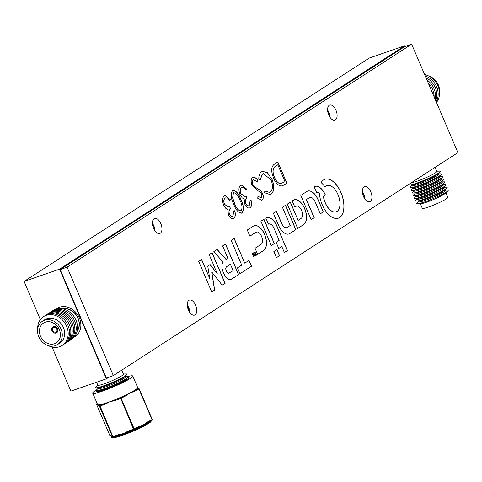 <?xml version="1.0" encoding="UTF-8"?>
<svg xmlns="http://www.w3.org/2000/svg" width="482" height="482" viewBox="0 0 482 482"><rect width="100%" height="100%" fill="white"/><g stroke="black" fill="none" stroke-linecap="round" stroke-linejoin="round"><path stroke-width="0.72" d="M74.15 337.159A16.743 14.05 -122.9 0 0 78.921 316.957A16.743 14.05 -122.9 0 0 59.443 307.257A16.743 14.05 -122.9 0 0 56.008 309.125M329.748 116.933A7.254 3.862 70.9 0 0 327.621 110.8M154.602 230.288A7.254 3.862 70.9 0 0 152.475 224.154M189.42 311.926A7.254 3.862 70.9 0 0 187.293 305.787M364.573 198.572A7.254 3.862 70.9 0 0 362.446 192.432M405.091 46.453L404.784 45.736L59.581 269.143L106.371 378.84L109.125 377.057M404.784 45.736L369.302 58.033L24.1 281.44L40.386 319.626M52.08 347.034L70.89 391.137L106.371 378.84M59.581 269.143L24.1 281.44M57.472 344.618L59.852 343.076A13.894 11.658 -122.9 0 0 61.732 341.491A13.894 11.658 -122.9 0 0 61.244 323.88A13.894 11.658 -122.9 0 0 44.754 319.747L42.374 321.289A13.894 11.658 -122.9 0 0 40.488 322.874A13.894 11.658 -122.9 0 0 40.982 340.479A13.894 11.658 -122.9 0 0 57.472 344.618A13.894 11.658 -122.9 0 0 59.352 343.027A13.894 11.658 -122.9 0 0 58.864 325.422A13.894 11.658 -122.9 0 0 42.374 321.289M48.357 345.684A17.159 14.4 -122.9 0 0 64.564 343.461A17.159 14.4 -122.9 0 0 62.787 320.343A17.159 14.4 -122.9 0 0 41.265 318.566A17.159 14.4 -122.9 0 0 37.662 329.164M62.895 344.967A17.159 14.4 -122.9 0 0 65.901 342.594A17.159 14.4 -122.9 0 0 64.998 320.482A17.159 14.4 -122.9 0 0 44.278 316.198M64.233 344.1A17.159 14.4 -122.9 0 0 67.239 341.732A17.159 14.4 -122.9 0 0 66.335 319.614A17.159 14.4 -122.9 0 0 45.615 315.33M65.57 343.232A17.159 14.4 -122.9 0 0 68.577 340.864A17.159 14.4 -122.9 0 0 67.673 318.747A17.159 14.4 -122.9 0 0 46.953 314.463M66.908 342.371A17.159 14.4 -122.9 0 0 69.914 339.997A17.159 14.4 -122.9 0 0 69.01 317.885A17.159 14.4 -122.9 0 0 48.29 313.601M68.245 341.503A17.159 14.4 -122.9 0 0 71.252 339.135A17.159 14.4 -122.9 0 0 70.348 317.017A17.159 14.4 -122.9 0 0 49.628 312.734M69.583 340.635A17.159 14.4 -122.9 0 0 72.589 338.268A17.159 14.4 -122.9 0 0 71.685 316.15A17.159 14.4 -122.9 0 0 50.965 311.866M70.92 339.774A17.159 14.4 -122.9 0 0 73.927 337.4A17.159 14.4 -122.9 0 0 73.023 315.288A17.159 14.4 -122.9 0 0 52.303 311.004M57.936 341.509A11.803 9.905 -122.9 0 0 57.515 326.555A11.803 9.905 -122.9 0 0 43.513 323.042A11.803 9.905 -122.9 0 0 41.91 324.392A11.803 9.905 -122.9 0 0 42.332 339.346A11.803 9.905 -122.9 0 0 56.334 342.859A11.803 9.905 -122.9 0 0 57.936 341.509M77.078 331.465A14.159 11.881 -122.9 0 0 76.716 315.614A14.159 11.881 -122.9 0 0 62.401 308.787M77.198 330.935A13.954 11.707 -122.9 0 0 76.566 315.71A13.954 11.707 -122.9 0 0 62.931 308.896M53.321 331.381A2.512 2.109 -122.9 0 0 56.129 331.929A2.512 2.109 -122.9 0 0 56.207 328.254A2.512 2.109 -122.9 0 0 53.4 327.712A2.512 2.109 -122.9 0 0 53.321 331.381M56.768 327.652A3.488 2.928 -122.9 0 0 52.869 326.892A3.488 2.928 -122.9 0 0 52.755 331.99A3.488 2.928 -122.9 0 0 56.659 332.749A3.488 2.928 -122.9 0 0 56.768 327.652M56.659 332.749L56.719 332.707A3.488 2.928 -122.9 0 0 56.834 327.609A3.488 2.928 -122.9 0 0 52.93 326.85L52.869 326.892M428.793 76.036A13.894 11.658 57.1 0 1 438.457 85.2A13.894 11.658 57.1 0 1 439.488 92.55M424.624 74.59A17.159 14.4 57.1 0 1 438.102 86.302A17.159 14.4 57.1 0 1 436.499 102.431M425.214 75.963A17.159 14.4 57.1 0 1 436.764 87.164A17.159 14.4 57.1 0 1 436.21 101.756M425.943 77.674A17.159 14.4 57.1 0 1 435.427 88.031A17.159 14.4 57.1 0 1 435.782 100.744M426.877 79.867A17.159 14.4 57.1 0 1 434.089 88.899A17.159 14.4 57.1 0 1 435.144 99.256M428.173 82.898A17.159 14.4 57.1 0 1 432.752 89.76A17.159 14.4 57.1 0 1 434.149 96.924M445.657 189.932L447.531 189.884A17.159 1.886 156.9 0 1 447.929 190.812L445.519 193.186A13.894 1.524 156.9 0 1 435.674 198.578A13.894 1.524 156.9 0 1 422.768 203.374A13.894 1.524 156.9 0 1 420.894 203.693L417.514 203.784A17.159 1.886 156.9 0 1 417.117 202.856L418.454 201.536M445.91 192.806L447.862 197.379A13.894 1.524 156.9 0 1 439.373 202.585A13.894 1.524 156.9 0 1 424.799 208.134A13.894 1.524 156.9 0 1 422.298 208.278L420.346 203.705M447.929 190.812A17.159 1.886 156.9 0 1 435.764 197.469A17.159 1.886 156.9 0 1 419.828 203.392A17.159 1.886 156.9 0 1 417.514 203.784M445.452 189.45L445.748 190.137A14.791 1.621 156.9 0 1 436.71 195.68A14.791 1.621 156.9 0 1 421.202 201.59A14.791 1.621 156.9 0 1 418.539 201.741L418.243 201.054M444.512 187.257L446.386 187.203A17.159 1.886 156.9 0 1 446.784 188.131L445.037 189.86A14.791 1.621 156.9 0 1 434.553 195.596A14.791 1.621 156.9 0 1 420.822 200.699A14.791 1.621 156.9 0 1 418.828 201.036L416.37 201.102A17.159 1.886 156.9 0 1 415.978 200.175L417.31 198.861M446.784 188.131A17.159 1.886 156.9 0 1 434.619 194.794A17.159 1.886 156.9 0 1 418.683 200.711A17.159 1.886 156.9 0 1 416.37 201.102M444.308 186.769L444.603 187.462A14.791 1.621 156.9 0 1 435.571 192.999A14.791 1.621 156.9 0 1 420.057 198.909A14.791 1.621 156.9 0 1 417.394 199.066L417.105 198.373M443.374 184.576L445.248 184.528A17.159 1.886 156.9 0 1 445.645 185.456L443.892 187.179A14.791 1.621 156.9 0 1 433.414 192.921A14.791 1.621 156.9 0 1 419.677 198.018A14.791 1.621 156.9 0 1 417.683 198.361L415.231 198.427A17.159 1.886 156.9 0 1 414.833 197.5L416.165 196.18M445.645 185.456A17.159 1.886 156.9 0 1 433.481 192.113A17.159 1.886 156.9 0 1 417.545 198.03A17.159 1.886 156.9 0 1 415.231 198.427M443.163 184.094L443.458 184.781A14.791 1.621 156.9 0 1 434.427 190.324A14.791 1.621 156.9 0 1 418.918 196.234A14.791 1.621 156.9 0 1 416.255 196.385L415.96 195.698M442.229 181.901L444.103 181.847A17.159 1.886 156.9 0 1 444.5 182.774L442.753 184.504A14.791 1.621 156.9 0 1 432.27 190.239A14.791 1.621 156.9 0 1 418.539 195.343A14.791 1.621 156.9 0 1 416.544 195.68L414.086 195.746A17.159 1.886 156.9 0 1 413.689 194.818L415.026 193.505M444.5 182.774A17.159 1.886 156.9 0 1 432.336 189.438A17.159 1.886 156.9 0 1 416.4 195.355A17.159 1.886 156.9 0 1 414.086 195.746M442.024 181.413L442.319 182.1A14.791 1.621 156.9 0 1 433.288 187.643A14.791 1.621 156.9 0 1 417.774 193.553A14.791 1.621 156.9 0 1 415.11 193.704L414.815 193.017M441.09 179.22L442.964 179.165A17.159 1.886 156.9 0 1 443.356 180.099L441.608 181.822A14.791 1.621 156.9 0 1 431.125 187.564A14.791 1.621 156.9 0 1 417.394 192.661A14.791 1.621 156.9 0 1 415.4 192.999L412.941 193.071A17.159 1.886 156.9 0 1 412.55 192.143L413.881 190.824M443.356 180.099A17.159 1.886 156.9 0 1 431.191 186.757A17.159 1.886 156.9 0 1 415.255 192.673A17.159 1.886 156.9 0 1 412.941 193.071M440.879 178.738L441.175 179.425A14.791 1.621 156.9 0 1 432.143 184.961A14.791 1.621 156.9 0 1 416.629 190.878A14.791 1.621 156.9 0 1 413.972 191.029L413.677 190.342M439.946 176.539L441.819 176.49A17.159 1.886 156.9 0 1 442.217 177.418L440.464 179.141A14.791 1.621 156.9 0 1 429.986 184.883A14.791 1.621 156.9 0 1 416.249 189.98A14.791 1.621 156.9 0 1 414.255 190.324L411.803 190.39A17.159 1.886 156.9 0 1 411.405 189.462L412.737 188.143M442.217 177.418A17.159 1.886 156.9 0 1 430.052 184.082A17.159 1.886 156.9 0 1 414.116 189.998A17.159 1.886 156.9 0 1 411.803 190.39M439.741 176.057L440.03 176.743A14.791 1.621 156.9 0 1 430.998 182.286A14.791 1.621 156.9 0 1 415.49 188.197A14.791 1.621 156.9 0 1 412.827 188.348L412.532 187.661M438.801 173.863L440.675 173.809A17.159 1.886 156.9 0 1 441.072 174.737L439.325 176.466A14.791 1.621 156.9 0 1 428.841 182.202A14.791 1.621 156.9 0 1 415.11 187.305A14.791 1.621 156.9 0 1 413.116 187.643L410.658 187.715A17.159 1.886 156.9 0 1 410.26 186.781L411.598 185.468M441.072 174.737A17.159 1.886 156.9 0 1 428.908 181.401A17.159 1.886 156.9 0 1 412.972 187.317A17.159 1.886 156.9 0 1 410.658 187.715M438.596 173.375L438.891 174.068A14.791 1.621 156.9 0 1 429.86 179.605A14.791 1.621 156.9 0 1 414.345 185.516A14.791 1.621 156.9 0 1 411.682 185.672L411.387 184.98M436.758 171.206L439.536 171.134A17.159 1.886 156.9 0 1 439.927 172.062L438.18 173.785A14.791 1.621 156.9 0 1 427.697 179.527A14.791 1.621 156.9 0 1 413.966 184.624A14.791 1.621 156.9 0 1 411.971 184.968L409.519 185.034A17.159 1.886 156.9 0 1 408.965 184.275M439.927 172.062A17.159 1.886 156.9 0 1 427.769 178.72A17.159 1.886 156.9 0 1 411.833 184.636A17.159 1.886 156.9 0 1 409.519 185.034M435.113 167.35L436.843 171.399A13.954 1.53 156.9 0 1 428.323 176.629A13.954 1.53 156.9 0 1 413.689 182.202A13.954 1.53 156.9 0 1 411.658 182.527M126.38 378.858L126.676 379.545A14.791 1.621 156.9 0 1 126.645 379.774M125.447 376.665L127.32 376.611A17.159 1.886 156.9 0 1 127.712 377.539L125.965 379.268A14.791 1.621 156.9 0 1 122.536 381.533A14.791 1.621 156.9 0 1 99.756 390.444L97.298 390.51A17.159 1.886 156.9 0 1 96.906 389.583L98.238 388.269M127.712 377.539A17.159 1.886 156.9 0 1 123.735 380.171A17.159 1.886 156.9 0 1 97.298 390.51A17.442 1.916 -23.1 0 0 96.701 391.426A17.442 1.916 -23.1 0 0 99.955 391.215A17.442 1.916 -23.1 0 0 118.223 384.232A17.442 1.916 -23.1 0 0 128.784 377.737A17.442 1.916 -23.1 0 0 127.718 377.533M125.236 376.177L125.531 376.864A14.791 1.621 156.9 0 1 121.777 379.744A14.791 1.621 156.9 0 1 107.161 386.323A14.791 1.621 156.9 0 1 98.328 388.468L98.033 387.781M123.404 374.008L126.176 373.93A17.159 1.886 156.9 0 1 126.573 374.863L124.82 376.587A14.791 1.621 156.9 0 1 121.398 378.852A14.791 1.621 156.9 0 1 98.611 387.763L96.159 387.835A17.159 1.886 156.9 0 1 95.761 386.907L97.738 384.955M126.573 374.863A17.159 1.886 156.9 0 1 122.597 377.49A17.159 1.886 156.9 0 1 96.159 387.835M121.753 370.146L123.482 374.201A13.954 1.53 156.9 0 1 119.94 376.918A13.954 1.53 156.9 0 1 106.154 383.124A13.954 1.53 156.9 0 1 97.816 385.148L96.575 382.232M99.654 391.288A14.791 1.621 156.9 0 1 99.467 391.149L99.172 390.462M96.755 389.739A21.762 2.386 -23.1 0 0 92.725 393.119L97.623 404.603A21.762 2.386 -23.1 0 0 97.756 404.747A21.762 2.386 -23.1 0 0 99.027 404.85L99.798 405.314L112.878 436.746L118.566 434.668L123.476 433.607L127.844 431.269L128.333 431.745L133.984 429.673M119.018 435.15L113.366 437.222L112.493 436.849A0.699 0.693 121.1 0 0 113.216 437.258M112.113 436.77A21.762 2.386 156.9 0 1 111.36 436.638A21.762 2.386 156.9 0 1 111.264 436.553A21.762 2.386 156.9 0 1 111.222 436.487M92.725 393.119A21.762 2.386 -23.1 0 0 96.78 392.86A21.762 2.386 -23.1 0 0 119.578 384.148A21.762 2.386 -23.1 0 0 132.761 376.044A21.762 2.386 -23.1 0 0 128.706 376.303A21.762 2.386 -23.1 0 0 127.537 376.611M98.659 405.766A0.699 0.693 121.1 0 1 99.027 404.85A21.762 2.386 -23.1 0 0 101.678 404.344A21.762 2.386 -23.1 0 0 105.486 403.235A21.762 2.386 -23.1 0 0 109.878 401.717L105.51 404.055L99.563 406.218L97.756 404.747L97.4 405.007L96.623 404.537L109.685 435.15L111.36 436.638L111.722 436.379A0.699 0.693 121.1 0 0 111.993 436.698L112.27 436.764M127.844 431.269L133.532 429.191L120.452 397.758L114.764 399.837L114.788 400.656L109.878 401.717A21.762 2.386 -23.1 0 0 114.764 399.837A21.762 2.386 -23.1 0 0 125.362 395.21A21.762 2.386 -23.1 0 0 129.76 393.035L126.025 395.752L121.109 398.295L134.171 428.908L139.081 426.365L143.359 424.919L147.1 422.202A0.699 0.392 62.6 0 1 147.028 422.919L147.028 422.919A0.699 0.392 62.6 0 1 146.98 422.937A21.762 2.386 156.9 0 1 146.715 423.094A21.762 2.386 156.9 0 1 143.359 424.919A21.762 2.386 156.9 0 1 139.238 426.968A21.762 2.386 156.9 0 1 139.045 427.058M147.1 422.202L152.011 419.653L138.955 389.04A0.699 0.392 62.6 0 0 138.292 388.504L137.521 388.034A0.699 0.693 -58.9 0 1 138.147 388.076L138.924 388.54A0.699 0.693 -58.9 0 1 139.202 388.86A0.699 0.699 0 0 0 138.924 388.54A0.699 0.693 -58.9 0 0 138.292 388.504L133.381 391.053A0.699 0.392 62.6 0 1 134.038 391.589L129.76 393.035A21.762 2.386 -23.1 0 0 133.381 391.053A21.762 2.386 -23.1 0 0 137.521 388.034A21.762 2.386 -23.1 0 0 137.659 387.522L132.761 376.044M128.308 431.752A21.762 2.386 156.9 0 1 128.085 431.842A21.762 2.386 156.9 0 1 123.476 433.607A21.762 2.386 156.9 0 1 119.379 435.029A21.762 2.386 156.9 0 1 119.084 435.126L118.566 434.668M111.264 436.553L110.715 435.927A0.699 0.693 -58.9 0 1 110.456 435.62M109.962 435.469A0.699 0.693 -58.9 0 1 109.685 435.15L109.685 435.15A0.699 0.699 0 0 0 109.962 435.469L110.733 435.939M97.28 403.796L96.99 403.621A0.699 0.392 -117.4 0 0 96.942 403.639L96.99 403.621A0.699 0.693 121.1 0 0 96.623 404.537L109.679 435.138M97.491 404.302A0.699 0.693 121.1 0 0 97.4 405.007M105.51 404.055L105.486 403.235L99.798 405.314A0.699 0.693 121.1 0 0 99.437 406.236L112.493 436.849L111.722 436.379M134.147 429.595L138.961 427.1A0.699 0.392 -117.4 0 0 139.015 427.076L139.015 427.076A0.699 0.392 -117.4 0 0 139.081 426.365M133.532 429.191L134.05 429.643A0.699 0.392 -117.4 0 0 134.098 429.625A0.699 0.392 -117.4 0 0 134.171 428.908L133.532 429.191M114.788 400.656L121.109 398.295A0.699 0.392 62.6 0 0 120.452 397.758L125.362 395.21A0.699 0.392 62.6 0 1 126.025 395.752M151.987 420.34A0.699 0.693 121.1 0 0 152.264 419.485L139.208 388.872M138.147 388.076L137.623 387.462M214.743 251.002L214.743 251.002A78.078 41.585 70.9 0 0 214.231 251.345A289.525 154.198 70.9 0 0 213.833 251.616L215.201 253.219A955.505 508.89 70.9 0 0 216.695 254.906A1865.334 993.462 70.9 0 0 218.46 256.888A4466.869 2379.013 -109.1 0 1 220.226 258.87A2259.911 1203.608 -109.1 0 1 221.714 260.545L223.033 262.142A0.735 0.392 70.9 0 0 222.943 262.244A37.469 19.955 70.9 0 0 222.726 262.654A22.877 12.183 70.9 0 0 222.515 263.082A7.435 3.958 70.9 0 0 222.371 263.425A8.194 4.362 70.9 0 0 222.094 264.425A8.7 4.633 70.9 0 0 221.949 265.582A8.76 4.669 70.9 0 0 221.949 266.847A8.471 4.513 70.9 0 0 222.082 268.167A8.29 4.416 70.9 0 0 222.359 269.54A11.532 6.139 70.9 0 0 222.798 271.029A12.586 6.706 70.9 0 0 223.359 272.559A13.074 6.965 70.9 0 0 224.028 274.041A11.002 5.862 70.9 0 0 225.709 276.795A8.043 4.284 70.9 0 0 227.528 278.62A8.465 4.507 70.9 0 0 229.432 279.427A12.996 6.923 70.9 0 0 231.233 279.253A12.996 6.923 70.9 0 0 231.36 279.205A5.754 3.067 70.9 0 0 231.631 279.072A410.724 218.75 70.9 0 0 232.493 278.542A386.654 205.928 70.9 0 0 233.631 277.819A1232.968 656.665 70.9 0 0 235.156 276.837L238.614 274.601L225.552 244.031L222.624 245.928L227.95 258.473L226.185 259.611L217.171 249.453L215.49 250.526A331.839 176.737 70.9 0 0 214.743 251.002M211.725 291.972L214.574 290.122L213.116 281.096A1912.347 1018.496 -109.1 0 1 212.442 276.897A345.654 184.094 -109.1 0 1 212.02 274.204A1624.485 865.184 -109.1 0 1 211.7 272.161L211.839 272.101A0.723 0.386 -109.1 0 1 211.893 272.161L213.393 274.059A3083.426 1642.204 -109.1 0 1 215.068 276.18A5953.592 3170.831 -109.1 0 1 217.045 278.68L222.184 285.193L225.142 283.32L212.086 252.707L209.182 254.623L217.243 273.619L210.08 264.54L207.736 266.016L209.76 278.554L201.609 259.485L198.705 261.407L211.737 291.996L214.689 290.086L213.231 281.06A1912.347 1018.496 -109.1 0 1 212.556 276.855A345.654 184.094 -109.1 0 1 212.128 274.162A1624.485 865.184 -109.1 0 1 211.815 272.119L211.821 272.095M292.942 200.47A24.353 12.972 70.9 0 0 292.749 200.596L292.2 200.982L294.773 207.061L295.593 206.579A56.816 30.258 -109.1 0 1 295.972 206.368A22.859 12.177 -109.1 0 1 296.273 206.212A15.075 8.031 -109.1 0 1 296.508 206.103A2.374 1.265 -109.1 0 1 296.544 206.091A2.374 1.265 -109.1 0 1 296.665 206.061A7.326 3.904 -109.1 0 1 297.689 206.121A6.489 3.452 -109.1 0 1 298.744 206.621A6.393 3.404 -109.1 0 1 299.78 207.531A6.911 3.681 -109.1 0 1 300.744 208.814A4.404 2.344 -109.1 0 1 301.057 209.357A9.754 5.194 -109.1 0 1 301.407 210.062A9.875 5.26 -109.1 0 1 301.726 210.797A4.989 2.657 -109.1 0 1 301.967 211.435A6.447 3.434 -109.1 0 1 302.407 213.261A6.489 3.458 -109.1 0 1 302.527 215.014A6.682 3.561 -109.1 0 1 302.31 216.569A7.242 3.856 -109.1 0 1 301.768 217.798A3.217 1.717 -109.1 0 1 301.599 218.009A7.959 4.242 -109.1 0 1 301.352 218.219A32.776 17.454 -109.1 0 1 300.913 218.527A791.763 421.684 -109.1 0 1 299.858 219.238L298.141 220.382L290.357 202.133L287.326 204.133L297.695 228.432L300.864 226.389A848.519 451.911 70.9 0 0 302.1 225.588A511.022 272.167 70.9 0 0 303.184 224.877A914.661 487.139 70.9 0 0 304.1 224.263A5.41 2.88 70.9 0 0 304.299 224.106A13.135 6.995 70.9 0 0 305.859 221.642A13.496 7.188 70.9 0 0 306.528 218.009A13.418 7.146 70.9 0 0 306.221 213.695A12.875 6.856 70.9 0 0 304.967 209.254A13.845 7.375 70.9 0 0 303.443 206.031A13.183 7.025 70.9 0 0 301.581 203.296A13.104 6.983 70.9 0 0 299.509 201.229A13.508 7.194 70.9 0 0 297.352 199.958A13.098 6.977 70.9 0 0 296.147 199.632A12.393 6.597 70.9 0 0 295.02 199.626A14.394 7.67 70.9 0 0 294.237 199.813A14.394 7.67 70.9 0 0 293.912 199.946A24.353 12.972 70.9 0 0 292.942 200.47M253.55 256.978L253.653 256.924A1.615 0.862 70.9 0 0 253.791 256.816L253.821 256.677A1.163 0.621 70.9 0 0 253.779 256.412A189.83 101.1 70.9 0 0 253.508 255.225A41.723 22.22 -109.1 0 1 253.412 254.797A21.485 11.441 -109.1 0 1 253.333 254.436A101.298 53.948 -109.1 0 1 253.267 254.116L253.381 254.062A172.984 92.128 -109.1 0 1 253.598 254.363A30.691 16.346 -109.1 0 1 253.839 254.707A59.756 31.824 -109.1 0 1 254.11 255.111L255.038 256.062A4.32 2.302 70.9 0 0 255.135 256.008A0.916 0.488 70.9 0 0 255.189 255.954L255.201 255.785A123.229 65.63 70.9 0 0 255.014 255.333A46.82 24.937 70.9 0 0 254.791 254.809A83.356 44.392 70.9 0 0 254.532 254.207L253.857 252.652L253.568 252.839L254.46 255.026L252.875 253.237L253.448 255.785L252.454 253.556L252.17 253.743L253.761 256.888A1.615 0.862 70.9 0 0 253.9 256.779L253.936 256.641A1.163 0.621 70.9 0 0 253.893 256.37A189.83 101.1 70.9 0 0 253.622 255.183A41.723 22.22 -109.1 0 1 253.52 254.755A21.485 11.441 -109.1 0 1 253.442 254.394A101.298 53.948 -109.1 0 1 253.375 254.08L253.381 254.062M323.645 179.87A22.341 11.899 70.9 0 0 323.561 179.925A22.708 12.092 70.9 0 0 322.627 180.666A19.828 10.562 70.9 0 0 321.813 181.569A11.255 5.995 70.9 0 0 321.663 181.774A46.447 24.739 70.9 0 0 321.458 182.082A50.911 27.119 70.9 0 0 321.259 182.389A5.248 2.796 70.9 0 0 321.151 182.57L321.163 182.612A1.904 1.012 70.9 0 0 321.259 182.726A3.067 1.633 70.9 0 0 321.404 182.871A11.731 6.248 70.9 0 0 321.614 183.064A15.629 8.321 -109.1 0 1 322.38 183.799A24.437 13.014 -109.1 0 1 323.223 184.702A24.293 12.936 -109.1 0 1 324.043 185.672A14.966 7.971 -109.1 0 1 324.748 186.588A14.562 7.754 70.9 0 0 324.856 186.739A9.05 4.82 70.9 0 0 324.958 186.871A13.46 7.17 70.9 0 0 325.043 186.98L325.067 187.004A5.356 2.856 70.9 0 0 325.151 186.95A3.705 1.976 70.9 0 0 325.229 186.877A6.531 3.476 70.9 0 0 325.32 186.781A4.573 2.434 -109.1 0 1 325.434 186.661A20.515 10.923 -109.1 0 1 325.609 186.498A22.901 12.195 -109.1 0 1 325.814 186.323A19.533 10.405 -109.1 0 1 326.013 186.166A14.086 7.501 -109.1 0 1 326.278 185.986A14.086 7.501 -109.1 0 1 326.796 185.697A13.05 6.947 -109.1 0 1 327.127 185.564A13.05 6.947 -109.1 0 1 327.639 185.425A13.189 7.025 -109.1 0 1 328.549 185.359A14.785 7.875 -109.1 0 1 329.531 185.486A15.894 8.465 -109.1 0 1 330.2 185.672A12.056 6.423 -109.1 0 1 330.827 185.932A12.092 6.441 -109.1 0 1 331.465 186.269A16.087 8.568 -109.1 0 1 332.152 186.721A14.231 7.579 -109.1 0 1 333.538 187.866A13.641 7.266 -109.1 0 1 334.857 189.299A13.695 7.296 -109.1 0 1 336.087 190.999A14.49 7.718 -109.1 0 1 337.213 192.939A9.616 5.121 -109.1 0 1 337.653 193.86A20.551 10.947 -109.1 0 1 338.147 195.017A20.413 10.875 -109.1 0 1 338.599 196.186A8.887 4.73 -109.1 0 1 338.924 197.15A15.111 8.049 -109.1 0 1 339.449 199.15A13.87 7.387 -109.1 0 1 339.792 201.096A13.647 7.266 -109.1 0 1 339.967 202.976A14.02 7.465 -109.1 0 1 339.961 204.772A13.906 7.405 -109.1 0 1 339.545 207.507A13.809 7.357 -109.1 0 1 338.647 209.694A13.876 7.387 -109.1 0 1 337.316 211.212A14.171 7.549 -109.1 0 1 336.177 211.821A14.171 7.549 -109.1 0 1 335.635 211.972A13.382 7.128 -109.1 0 1 334.134 211.984A14.044 7.477 -109.1 0 1 332.52 211.478A14.183 7.555 -109.1 0 1 330.863 210.477A14.002 7.459 -109.1 0 1 329.236 209.019A9.929 5.29 -109.1 0 1 328.784 208.507A17.75 9.453 -109.1 0 1 328.272 207.881A18.177 9.682 -109.1 0 1 327.766 207.206A11.893 6.332 -109.1 0 1 327.32 206.573A13.755 7.326 -109.1 0 1 326.061 204.416A13.876 7.387 -109.1 0 1 325.001 202.054A13.93 7.417 -109.1 0 1 324.175 199.572A13.996 7.453 -109.1 0 1 323.609 197.048L323.482 196.319L325.416 195.065L325.242 194.656A5.712 3.043 70.9 0 0 325.013 194.156A17.936 9.556 70.9 0 0 324.687 193.511A18.919 10.074 70.9 0 0 324.332 192.848A11.375 6.055 70.9 0 0 324.006 192.276A13.55 7.218 70.9 0 0 322.5 190.077A13.195 7.025 70.9 0 0 320.849 188.311A13.177 7.019 70.9 0 0 319.132 187.04A13.472 7.176 70.9 0 0 317.415 186.323A14.074 7.495 70.9 0 0 316.62 186.185A12.309 6.555 70.9 0 0 315.873 186.185A13.062 6.959 70.9 0 0 315.15 186.323A18.22 9.706 70.9 0 0 314.933 186.395A18.22 9.706 70.9 0 0 314.403 186.612L314.107 186.751L316.837 192.836A16.991 9.05 70.9 0 0 316.903 192.818L317.005 192.782A133.285 70.987 70.9 0 0 317.036 192.77A133.285 70.987 70.9 0 0 317.126 192.74A135.689 72.27 70.9 0 0 317.246 192.698A5.188 2.759 -109.1 0 1 317.252 192.692A5.188 2.759 -109.1 0 1 317.674 192.613A7.573 4.031 -109.1 0 1 318.174 192.637A7.357 3.916 -109.1 0 1 318.68 192.758A4.272 2.271 -109.1 0 1 319.138 192.975L319.397 193.637A20.25 10.785 70.9 0 0 320 197.656A20.678 11.014 70.9 0 0 321.096 201.735A20.738 11.044 70.9 0 0 322.651 205.694A20.515 10.929 70.9 0 0 324.579 209.345A19.539 10.405 70.9 0 0 325.675 211.014A21.401 11.399 70.9 0 0 326.856 212.586A21.545 11.472 70.9 0 0 328.097 214.008A20.208 10.761 70.9 0 0 329.363 215.243A14.364 7.652 70.9 0 0 329.911 215.707A30.607 16.304 70.9 0 0 330.586 216.225A30.547 16.268 70.9 0 0 331.261 216.707A14.032 7.477 70.9 0 0 331.821 217.063A21.389 11.393 70.9 0 0 333.61 217.936A20.461 10.899 70.9 0 0 335.345 218.4A20.371 10.851 70.9 0 0 337.002 218.454A20.961 11.164 70.9 0 0 338.412 218.147A20.961 11.164 70.9 0 0 338.557 218.099A11.978 6.38 70.9 0 0 339.045 217.87A41.494 22.1 70.9 0 0 339.683 217.484A41.506 22.106 70.9 0 0 340.304 217.051A11.472 6.109 70.9 0 0 340.726 216.689A21.118 11.249 70.9 0 0 341.961 215.111A20.346 10.833 70.9 0 0 342.925 213.122A20.304 10.815 70.9 0 0 343.588 210.761A20.931 11.146 70.9 0 0 343.943 208.061A21.063 11.219 70.9 0 0 343.967 204.91A20.443 10.887 70.9 0 0 343.636 201.597A20.352 10.839 70.9 0 0 342.937 198.204A20.654 11.002 70.9 0 0 341.907 194.812A13.713 7.302 70.9 0 0 341.539 193.836A34.553 18.406 70.9 0 0 341.033 192.619A34.457 18.352 70.9 0 0 340.509 191.426A13.014 6.935 70.9 0 0 340.075 190.511A21.13 11.255 70.9 0 0 338.43 187.6A20.178 10.743 70.9 0 0 336.617 185.028A20.172 10.743 70.9 0 0 334.665 182.847A21.124 11.249 70.9 0 0 332.604 181.093A22.347 11.899 70.9 0 0 331.574 180.401A19.545 10.411 70.9 0 0 330.58 179.852A19.352 10.309 70.9 0 0 329.592 179.431A21.359 11.375 70.9 0 0 328.597 179.129A24.745 13.183 70.9 0 0 327.784 178.973A18.69 9.953 70.9 0 0 327.043 178.906A18.352 9.773 70.9 0 0 326.326 178.93A22.883 12.189 70.9 0 0 325.597 179.039A18.159 9.67 70.9 0 0 324.952 179.22A18.159 9.67 70.9 0 0 324.567 179.37A22.341 11.899 70.9 0 0 323.645 179.87M325.151 186.95L325.049 186.986A3.705 1.976 70.9 0 0 325.121 186.914A6.531 3.476 70.9 0 0 325.205 186.823A4.573 2.434 -109.1 0 1 325.32 186.697A20.515 10.923 -109.1 0 1 325.501 186.534A22.901 12.195 -109.1 0 1 325.699 186.365A19.533 10.405 -109.1 0 1 325.898 186.209A14.086 7.501 -109.1 0 1 326.163 186.022A14.086 7.501 -109.1 0 1 326.688 185.733A13.05 6.947 -109.1 0 1 327.019 185.6A13.05 6.947 -109.1 0 1 327.073 185.582M189.86 312.565A7.953 4.236 70.9 0 0 188.721 307.637A7.953 4.236 70.9 0 0 187.239 305.01M195.644 305.239A7.953 4.236 70.9 0 0 189.408 300.075A7.953 4.236 70.9 0 0 188.378 309.938A7.953 4.236 70.9 0 0 194.614 315.101A7.953 4.236 70.9 0 0 195.644 305.239M155.041 230.932A7.953 4.236 70.9 0 0 153.903 226.004A7.953 4.236 70.9 0 0 152.42 223.377M160.819 223.606A7.953 4.236 70.9 0 0 154.583 218.442A7.953 4.236 70.9 0 0 153.559 228.305A7.953 4.236 70.9 0 0 159.795 233.469A7.953 4.236 70.9 0 0 160.819 223.606M330.194 117.578A7.953 4.236 70.9 0 0 329.055 112.649A7.953 4.236 70.9 0 0 327.573 110.023M335.972 110.251A7.953 4.236 70.9 0 0 329.736 105.088A7.953 4.236 70.9 0 0 328.712 114.951A7.953 4.236 70.9 0 0 334.942 120.114A7.953 4.236 70.9 0 0 335.972 110.251M365.013 199.217A7.953 4.236 70.9 0 0 363.874 194.282A7.953 4.236 70.9 0 0 362.392 191.655M370.791 191.884A7.953 4.236 70.9 0 0 364.555 186.721A7.953 4.236 70.9 0 0 363.53 196.584A7.953 4.236 70.9 0 0 369.766 201.747A7.953 4.236 70.9 0 0 370.791 191.884M323.271 211.887L320.578 205.44A4517.437 2405.945 70.9 0 0 318.054 199.548A11.188 5.959 70.9 0 0 317.602 198.566A13.544 7.212 70.9 0 0 315.391 194.981A13.177 7.019 70.9 0 0 312.824 192.378A13.291 7.079 70.9 0 0 310.167 191.035A13.99 7.453 70.9 0 0 307.679 191.065A4.7 2.5 70.9 0 0 307.649 191.077A4.7 2.5 70.9 0 0 307.402 191.191A139.093 74.077 70.9 0 0 306.733 191.595A234.336 124.808 70.9 0 0 305.727 192.228A1600.373 852.345 70.9 0 0 304.076 193.294L300.798 195.415L311.161 219.714L314.222 217.737L306.468 199.506L308.173 198.439A552.462 294.237 -109.1 0 1 309.131 197.837A44.85 23.889 -109.1 0 1 309.631 197.548A14.641 7.796 -109.1 0 1 309.944 197.391A2.964 1.579 -109.1 0 1 310.016 197.361A2.964 1.579 -109.1 0 1 310.167 197.325A6.79 3.615 -109.1 0 1 311.197 197.409A6.917 3.681 -109.1 0 1 312.294 197.957A6.736 3.591 -109.1 0 1 313.354 198.915A6.079 3.235 -109.1 0 1 314.3 200.205A5.23 2.784 -109.1 0 1 314.674 200.892A17.322 9.224 -109.1 0 1 315.138 201.88A70.252 37.415 -109.1 0 1 315.879 203.585A1600.132 852.218 -109.1 0 1 317.608 207.628L320.271 213.863L321.777 212.887A240.578 128.128 70.9 0 0 322.356 212.508A124.989 66.564 70.9 0 0 322.844 212.182A907.07 483.097 70.9 0 0 323.271 211.887L320.464 205.477A4517.437 2405.945 70.9 0 0 317.939 199.584A11.188 5.959 70.9 0 0 317.493 198.602A13.544 7.212 70.9 0 0 315.282 195.017A13.177 7.019 70.9 0 0 312.716 192.42A13.291 7.079 70.9 0 0 310.059 191.071A13.99 7.453 70.9 0 0 307.594 191.095L307.679 191.065M288.025 226.914A101.437 54.026 -109.1 0 1 287.471 227.251A91.182 48.562 -109.1 0 1 287.025 227.51A4.639 2.47 -109.1 0 1 286.814 227.606A6.82 3.633 -109.1 0 1 286.79 227.618A6.82 3.633 -109.1 0 1 285.748 227.697A6.483 3.452 -109.1 0 1 284.597 227.239A6.561 3.494 -109.1 0 1 283.44 226.263A7.14 3.802 -109.1 0 1 282.362 224.841L276.403 211.2L273.348 213.14L276.288 220.003A2607.765 1388.871 70.9 0 0 278.445 225.022A39.681 21.136 70.9 0 0 279.12 226.54A8.236 4.386 70.9 0 0 279.584 227.468A12.291 6.543 70.9 0 0 280.144 228.432A13.135 6.995 70.9 0 0 282.109 231.053A13.55 7.218 70.9 0 0 284.272 232.963A13.496 7.188 70.9 0 0 286.459 234.011A12.912 6.875 70.9 0 0 288.489 234.095A10.514 5.603 70.9 0 0 288.851 233.993A10.514 5.603 70.9 0 0 289.049 233.921A21.913 11.67 70.9 0 0 289.688 233.601A76.276 40.627 70.9 0 0 290.67 233.011A1296.194 690.338 70.9 0 0 292.761 231.661L295.876 229.649L285.483 205.284L282.428 207.266L290.206 225.504L288.67 226.498A192.426 102.485 -109.1 0 1 288.025 226.914M274.288 243.573L272.77 239.897A2754.998 1467.286 70.9 0 0 271.095 235.981A5375.873 2863.14 70.9 0 0 269.119 231.342L263.955 219.262L260.901 221.196L271.288 245.561L272.806 244.579A387.805 206.543 70.9 0 0 273.571 244.079A43.717 23.281 70.9 0 0 273.999 243.784A57.509 30.631 70.9 0 0 274.288 243.573L272.655 239.94A2754.998 1467.286 70.9 0 0 270.986 236.017A5375.873 2863.14 70.9 0 0 269.004 231.378L263.853 219.322M264.052 250.182A6.483 3.452 70.9 0 0 264.263 250.013A12.339 6.573 70.9 0 0 265.19 248.881A13.653 7.272 70.9 0 0 265.895 247.338A13.821 7.363 70.9 0 0 266.341 245.465A13.074 6.965 70.9 0 0 266.51 243.362A12.586 6.706 70.9 0 0 266.462 241.837A14.267 7.598 70.9 0 0 266.275 240.205A14.135 7.531 70.9 0 0 265.962 238.542A11.984 6.386 70.9 0 0 265.546 236.945A14.46 7.7 70.9 0 0 265.299 236.18A10.7 5.7 70.9 0 0 265.052 235.469A11.562 6.158 70.9 0 0 264.763 234.752A19.84 10.568 70.9 0 0 264.413 233.945A15.303 8.152 70.9 0 0 263.781 232.625A11.803 6.29 70.9 0 0 263.136 231.456A11.707 6.236 70.9 0 0 262.431 230.378A14.749 7.857 70.9 0 0 261.636 229.324A15.659 8.339 70.9 0 0 261.045 228.625A10.17 5.416 70.9 0 0 260.497 228.052A10.845 5.778 70.9 0 0 259.925 227.534A20.136 10.725 70.9 0 0 259.25 226.998A13.912 7.411 70.9 0 0 257.798 226.088A12.574 6.7 70.9 0 0 256.4 225.594A12.689 6.76 70.9 0 0 255.068 225.528A14.46 7.7 70.9 0 0 254.159 225.727A14.46 7.7 70.9 0 0 253.809 225.871A9.664 5.145 70.9 0 0 253.502 226.034A406.434 216.46 70.9 0 0 252.652 226.558A381.027 202.934 70.9 0 0 251.592 227.227A794.595 423.196 70.9 0 0 250.321 228.04L247.266 230.016L249.875 236.132L256.755 231.95A7.682 4.091 -109.1 0 1 257.774 232.071A6.332 3.374 -109.1 0 1 258.792 232.589A6.236 3.32 -109.1 0 1 259.792 233.499A7.218 3.844 -109.1 0 1 260.738 234.77A4.814 2.567 -109.1 0 1 261.045 235.306A8.664 4.615 -109.1 0 1 261.371 235.957A8.67 4.615 -109.1 0 1 261.666 236.632A4.844 2.579 -109.1 0 1 261.895 237.234A6.664 3.549 -109.1 0 1 262.383 239.295A6.615 3.525 -109.1 0 1 262.467 241.241A6.615 3.525 -109.1 0 1 262.142 242.88A6.682 3.555 -109.1 0 1 261.437 244.037A4.916 2.621 -109.1 0 1 261.214 244.217A291.05 155.011 -109.1 0 1 260.473 244.723A296.026 157.662 -109.1 0 1 259.479 245.386A990.649 527.609 -109.1 0 1 258.111 246.272L255.05 248.26L257.659 254.382L260.816 252.327A840.415 447.597 70.9 0 0 262.045 251.52A514.553 274.047 70.9 0 0 263.13 250.797A853.116 454.363 70.9 0 0 264.052 250.182L263.937 250.218A6.483 3.452 70.9 0 0 264.154 250.05A12.339 6.573 70.9 0 0 265.076 248.917A13.653 7.272 70.9 0 0 265.781 247.374A13.821 7.363 70.9 0 0 266.233 245.501A13.074 6.965 70.9 0 0 266.401 243.404A12.586 6.706 70.9 0 0 266.347 241.874A14.267 7.598 70.9 0 0 266.16 240.241A14.135 7.531 70.9 0 0 265.853 238.584A11.984 6.386 70.9 0 0 265.437 236.987A14.46 7.7 70.9 0 0 265.19 236.216A10.7 5.7 70.9 0 0 264.937 235.511A11.562 6.158 70.9 0 0 264.654 234.794A19.84 10.568 70.9 0 0 264.305 233.981A15.303 8.152 70.9 0 0 263.672 232.667A11.803 6.29 70.9 0 0 263.021 231.499A11.707 6.236 70.9 0 0 262.316 230.414A14.749 7.857 70.9 0 0 261.527 229.36A15.659 8.339 70.9 0 0 260.931 228.667A10.17 5.416 70.9 0 0 260.388 228.094A10.845 5.778 70.9 0 0 259.816 227.57A20.136 10.725 70.9 0 0 259.135 227.034A13.912 7.411 70.9 0 0 257.683 226.13A12.574 6.7 70.9 0 0 256.291 225.636A12.689 6.76 70.9 0 0 254.96 225.564A14.46 7.7 70.9 0 0 254.104 225.751M234.607 210.767C235.656 214.412 235.379 216.912 233.776 218.262L233.884 218.226C232.005 219.208 230.185 218.039 228.426 214.707L227.805 209.531L225.877 208.465L223.636 205.097C222.051 200.608 222.298 197.53 224.377 195.861L224.986 195.559L230.595 199.837L229.643 200.452L227.558 198.054L225.293 198.048C223.756 199.09 223.497 201.169 224.51 204.296L228.787 207.079L229.691 206.682L230.625 208.863C229.125 209.61 228.709 211.357 229.384 214.098C230.565 216.177 231.752 216.828 232.945 216.057L233.764 211.345L234.722 210.73C235.77 214.376 235.487 216.87 233.884 218.226L233.39 218.473M232.469 216.279L232.945 216.057M225.715 197.831L225.178 198.09C223.648 199.126 223.383 201.211 224.395 204.338L224.51 204.296M273.535 177.96C270.818 170.99 271.149 166.368 274.535 164.091L277.825 161.964L286.892 183.226L282.458 185.793L281.054 186.022C278.078 185.474 275.571 182.786 273.535 177.96M67.088 267.179L113.33 375.599L457.9 152.601L411.652 44.181L67.088 267.179L60.172 269.577L106.414 377.996L113.33 375.599M255.562 255.701L256.9 254.876L256.653 254.303L256.141 254.629L254.972 251.881L254.683 252.116L255.822 254.833L255.346 255.189L255.562 255.701M239.982 273.716L251.508 266.257L249.007 260.431L244.742 263.148L234.186 238.403L231.191 240.385L241.717 265.106L237.481 267.847L239.982 273.716M282.054 238.03A8675.391 4620.434 70.9 0 0 278.114 228.799A121.416 64.666 70.9 0 0 276.927 226.07A19.316 10.285 70.9 0 0 276.228 224.582A10.098 5.38 70.9 0 0 275.565 223.383A13.689 7.29 70.9 0 0 274.62 221.955A12.496 6.658 70.9 0 0 273.625 220.72A12.701 6.766 70.9 0 0 272.577 219.653A14.719 7.839 70.9 0 0 271.456 218.756A13.833 7.369 70.9 0 0 270.022 217.924A12.412 6.609 70.9 0 0 268.655 217.509A12.893 6.869 70.9 0 0 267.341 217.496A16.243 8.652 70.9 0 0 266.546 217.695A16.243 8.652 70.9 0 0 266.064 217.894L265.769 218.039L268.498 224.124A4.199 2.235 70.9 0 0 268.546 224.112A4.199 2.235 70.9 0 0 268.558 224.106A18.521 9.863 70.9 0 0 268.643 224.076A20.618 10.984 70.9 0 0 268.739 224.04A17.358 9.242 70.9 0 0 268.823 223.997A5.121 2.729 -109.1 0 1 268.914 223.967A5.121 2.729 -109.1 0 1 269.45 223.883A7.158 3.814 -109.1 0 1 270.191 224.016A7.314 3.892 -109.1 0 1 270.968 224.365A5.742 3.055 -109.1 0 1 271.703 224.907A5.266 2.802 -109.1 0 1 272.083 225.287A9.839 5.242 -109.1 0 1 272.511 225.781A9.863 5.254 -109.1 0 1 272.926 226.323A5.362 2.856 -109.1 0 1 273.264 226.823A2.856 1.518 -109.1 0 1 273.517 227.293A15.195 8.092 -109.1 0 1 273.866 228.052A84.248 44.868 -109.1 0 1 274.493 229.486A4250.866 2263.972 -109.1 0 1 276.361 233.836L279.162 240.385L276.138 242.344L278.747 248.465L281.771 246.507L284.356 252.526L287.417 250.586L281.946 238.066A8675.391 4620.434 70.9 0 0 278.006 228.836A121.416 64.666 70.9 0 0 276.819 226.106A19.316 10.285 70.9 0 0 276.114 224.618A10.098 5.38 70.9 0 0 275.457 223.425A13.689 7.29 70.9 0 0 274.511 221.997A12.496 6.658 70.9 0 0 273.517 220.756A12.701 6.766 70.9 0 0 272.463 219.696A14.719 7.839 70.9 0 0 271.342 218.792A13.833 7.369 70.9 0 0 269.908 217.966A12.412 6.609 70.9 0 0 268.54 217.545A12.893 6.869 70.9 0 0 267.227 217.539A16.243 8.652 70.9 0 0 266.492 217.713M279.03 255.996A907.07 483.097 70.9 0 0 279.464 255.701L279.47 255.623A907.07 483.097 70.9 0 0 279.102 254.743A124.989 66.564 70.9 0 0 278.686 253.755A240.578 128.128 70.9 0 0 278.192 252.592L276.903 249.574L273.848 251.556L276.457 257.677L277.963 256.701A240.578 128.128 70.9 0 0 278.542 256.322A124.989 66.564 70.9 0 0 279.03 255.996L278.921 256.032A907.07 483.097 70.9 0 0 279.349 255.737L279.355 255.659A907.07 483.097 70.9 0 0 278.988 254.779A124.989 66.564 70.9 0 0 278.572 253.797A240.578 128.128 70.9 0 0 278.078 252.634L276.807 249.64M232.535 190.577C235.812 190.263 238.584 193.222 240.849 199.452C243.735 205.284 244.145 209.772 242.066 212.93C238.771 213.291 235.957 210.351 233.637 204.115C230.788 198.235 230.42 193.722 232.535 190.577L232.975 190.36M232.426 190.619C235.704 190.306 238.476 193.258 240.735 199.488C243.627 205.32 244.031 209.815 241.958 212.966L241.615 213.158M250.941 200.199C251.99 203.844 251.706 206.344 250.104 207.694L250.218 207.658C248.332 208.64 246.513 207.465 244.76 204.139L244.133 198.964L242.211 197.891L239.964 194.529C238.379 190.041 238.632 186.962 240.711 185.287L241.319 184.986L246.923 189.269L245.971 189.884L243.886 187.486L241.621 187.48C240.09 188.516 239.825 190.601 240.837 193.728L245.121 196.511L246.025 196.108L246.953 198.289C245.452 199.042 245.043 200.789 245.718 203.531C246.898 205.603 248.085 206.254 249.272 205.483L250.098 200.777L251.05 200.163C252.098 203.802 251.821 206.302 250.218 207.658L249.718 207.899M248.796 205.706L249.272 205.483M242.042 187.263L241.512 187.522C239.976 188.558 239.717 190.637 240.729 193.764L240.837 193.728M252.592 177.599C254.207 176.876 255.942 177.725 257.798 180.16L257.364 181.816L253.52 179.78C252.351 180.648 252.17 182.292 252.978 184.733L254.249 186.57L260.581 190.486L262.557 193.342C263.714 196.554 263.552 198.771 262.057 199.994L261.636 200.199L257.695 198.229L257.997 196.361L261.232 197.747L261.642 194.047L259.768 191.752L257.442 190.559L252.014 185.317C250.706 181.612 250.899 179.039 252.592 177.599L253.044 177.376M260.876 197.903L261.232 197.747M272.071 179.412C274.674 186.522 274.342 191.438 271.071 194.162L270.155 194.614L264.546 192.71L264.835 190.896L269.42 192.33L270.203 191.938C272.878 189.703 273.161 185.684 271.053 179.882L263.256 173.598L262.461 173.996L260.184 179.991L258.81 179.268C258.714 175.526 259.623 173.044 261.527 171.821L262.545 171.315L267.492 172.701L271.956 179.449C274.565 186.564 274.228 191.475 270.962 194.198L271.071 194.162M411.652 44.181L404.735 46.579L60.172 269.577M277.728 162.03L286.892 183.226M286.784 183.262L282.404 185.811M280.638 183.696L285.013 181.66L277.801 164.76L273.668 168.091C272.547 170.562 272.782 173.659 274.378 177.388C276.102 181.401 278.186 183.503 280.638 183.696L281.741 183.449M274.378 177.388L274.487 177.352C276.216 181.365 278.301 183.467 280.747 183.66M273.668 168.091L273.782 168.055C272.661 170.526 272.896 173.622 274.487 177.352M277.801 164.76L273.782 168.055M255.55 255.677L256.9 254.876M256.141 254.629L254.876 251.959M256.786 254.918L256.551 254.363M239.97 273.692L251.508 266.257M244.742 263.148L234.083 238.47M251.399 266.293L248.905 260.497M233.776 218.262L233.33 218.491M224.931 195.578L230.595 199.837M230.48 199.873L229.625 200.428M225.654 197.849L225.178 198.09M224.395 204.338L228.733 207.097M229.589 206.736L230.625 208.863M230.51 208.899C229.01 209.652 228.601 211.393 229.275 214.141L229.384 214.098M229.275 214.141C230.456 216.213 231.643 216.864 232.83 216.093M338.358 218.171A20.961 11.164 70.9 0 0 338.442 218.135A11.978 6.38 70.9 0 0 338.93 217.906A41.494 22.1 70.9 0 0 339.569 217.521A41.506 22.106 70.9 0 0 340.19 217.093A11.472 6.109 70.9 0 0 340.611 216.731A21.118 11.249 70.9 0 0 341.852 215.153A20.346 10.833 70.9 0 0 342.81 213.165A20.304 10.815 70.9 0 0 343.473 210.797A20.931 11.146 70.9 0 0 343.829 208.103A21.063 11.219 70.9 0 0 343.859 204.952A20.443 10.887 70.9 0 0 343.521 201.639A20.352 10.839 70.9 0 0 342.829 198.241A20.654 11.002 70.9 0 0 341.792 194.849A13.713 7.302 70.9 0 0 341.425 193.872A34.553 18.406 70.9 0 0 340.925 192.661A34.457 18.352 70.9 0 0 340.4 191.462A13.014 6.935 70.9 0 0 339.961 190.547A21.13 11.255 70.9 0 0 338.322 187.637A20.178 10.743 70.9 0 0 336.508 185.07A20.172 10.743 70.9 0 0 334.556 182.889A21.124 11.249 70.9 0 0 332.496 181.13A22.347 11.899 70.9 0 0 331.465 180.437A19.545 10.411 70.9 0 0 330.465 179.888A19.352 10.309 70.9 0 0 329.483 179.467A21.359 11.375 70.9 0 0 328.483 179.171A24.745 13.183 70.9 0 0 327.676 179.015A18.69 9.953 70.9 0 0 326.929 178.949A18.352 9.773 70.9 0 0 326.218 178.973A22.883 12.189 70.9 0 0 325.483 179.081A18.159 9.67 70.9 0 0 324.892 179.238M336.123 211.839A14.171 7.549 -109.1 0 1 336.062 211.863A14.171 7.549 -109.1 0 1 335.52 212.008A13.382 7.128 -109.1 0 1 334.02 212.026A14.044 7.477 -109.1 0 1 332.405 211.52A14.183 7.555 -109.1 0 1 330.748 210.513A14.002 7.459 -109.1 0 1 329.128 209.055A9.929 5.29 -109.1 0 1 328.67 208.549A17.75 9.453 -109.1 0 1 328.158 207.917A18.177 9.682 -109.1 0 1 327.652 207.248A11.893 6.332 -109.1 0 1 327.212 206.609A13.755 7.326 -109.1 0 1 325.953 204.458A13.876 7.387 -109.1 0 1 324.886 202.097A13.93 7.417 -109.1 0 1 324.061 199.608A13.996 7.453 -109.1 0 1 323.494 197.09L323.374 196.355L325.308 195.108L325.133 194.692A5.712 3.043 70.9 0 0 324.904 194.198A17.936 9.556 70.9 0 0 324.579 193.553A18.919 10.074 70.9 0 0 324.223 192.884A11.375 6.055 70.9 0 0 323.898 192.318A13.55 7.218 70.9 0 0 322.386 190.119A13.195 7.025 70.9 0 0 320.741 188.348A13.177 7.019 70.9 0 0 319.024 187.076A13.472 7.176 70.9 0 0 317.301 186.365A14.074 7.495 70.9 0 0 316.505 186.227A12.309 6.555 70.9 0 0 315.764 186.221A13.062 6.959 70.9 0 0 315.035 186.365A18.22 9.706 70.9 0 0 314.879 186.413M284.35 252.496L287.302 250.628L281.946 238.066M278.735 248.441L281.771 246.507M268.498 224.124A18.521 9.863 70.9 0 0 268.528 224.112A20.618 10.984 70.9 0 0 268.625 224.076A17.358 9.242 70.9 0 0 268.715 224.04A5.121 2.729 -109.1 0 1 268.805 224.003A5.121 2.729 -109.1 0 1 268.86 223.985M276.445 257.653L277.855 256.737A240.578 128.128 70.9 0 0 278.433 256.364A124.989 66.564 70.9 0 0 278.921 256.032M241.958 212.966L241.56 213.177M233.704 192.649L233.324 192.818L232.601 197.945L234.481 203.549C236.234 208.393 238.409 210.815 240.994 210.809M234.481 203.549L234.589 203.506C236.349 208.357 238.518 210.773 241.108 210.767L240.723 210.935M241.108 210.767C242.609 208.158 242.205 204.597 239.897 200.072C238.186 195.174 236.029 192.74 233.433 192.782L232.716 197.903L234.589 203.506M233.324 192.818L233.65 192.667M250.104 207.694L249.664 207.917M241.265 185.01L246.923 189.269M246.814 189.305L245.959 189.86M241.988 187.281L241.512 187.522M240.729 193.764L245.061 196.529M245.916 196.162L246.953 198.289M246.844 198.331C245.344 199.078 244.928 200.825 245.603 203.573L245.718 203.531M245.603 203.573C246.784 205.645 247.971 206.296 249.164 205.525M252.478 177.641C254.098 176.912 255.834 177.768 257.689 180.196L257.798 180.16M257.689 180.196L257.286 181.726M253.412 179.822C252.237 180.684 252.056 182.335 252.869 184.769L252.978 184.733M252.869 184.769L254.249 186.57M254.135 186.606L260.581 190.486M260.467 190.529L262.557 193.342M262.443 193.378C263.606 196.596 263.437 198.813 261.943 200.03L262.057 199.994M261.943 200.03L261.575 200.217M257.882 196.397L261.117 197.783M270.962 194.198L270.101 194.632M264.811 191.011L269.36 192.348M263.202 173.616L262.461 173.996M262.353 174.032L260.075 179.931M262.491 171.333L267.492 172.701M267.377 172.743L271.956 179.449M254.821 256.159L254.924 256.099A4.32 2.302 70.9 0 0 255.02 256.044A0.916 0.488 70.9 0 0 255.08 255.996L255.092 255.828A123.229 65.63 70.9 0 0 254.9 255.376A46.82 24.937 70.9 0 0 254.677 254.851A83.356 44.392 70.9 0 0 254.418 254.249L253.755 252.719M253.448 255.785L252.351 253.622M254.46 255.026L253.044 253.158M257.647 254.351L260.708 252.363A840.415 447.597 70.9 0 0 261.937 251.562A514.553 274.047 70.9 0 0 263.021 250.839A853.116 454.363 70.9 0 0 263.937 250.218M249.869 236.108L256.376 231.981M271.282 245.531L272.692 244.621A387.805 206.543 70.9 0 0 273.463 244.115A43.717 23.281 70.9 0 0 273.89 243.826A57.509 30.631 70.9 0 0 274.174 243.615M288.79 234.017A10.514 5.603 70.9 0 0 288.935 233.957A21.913 11.67 70.9 0 0 289.574 233.637A76.276 40.627 70.9 0 0 290.556 233.047A1296.194 690.338 70.9 0 0 292.652 231.703L295.761 229.685L285.38 205.35M286.76 227.631L286.706 227.649A6.82 3.633 -109.1 0 1 286.676 227.661A6.82 3.633 -109.1 0 1 285.639 227.733A6.483 3.452 -109.1 0 1 284.488 227.275A6.561 3.494 -109.1 0 1 283.332 226.305A7.14 3.802 -109.1 0 1 282.247 224.883L276.307 211.267M297.683 228.408L300.75 226.426A848.519 451.911 70.9 0 0 301.985 225.624A511.022 272.167 70.9 0 0 303.07 224.913A914.661 487.139 70.9 0 0 303.991 224.299A5.41 2.88 70.9 0 0 304.19 224.142A13.135 6.995 70.9 0 0 305.751 221.678A13.496 7.188 70.9 0 0 306.419 218.045A13.418 7.146 70.9 0 0 306.106 213.731A12.875 6.856 70.9 0 0 304.859 209.296A13.845 7.375 70.9 0 0 303.329 206.067A13.183 7.025 70.9 0 0 301.473 203.332A13.104 6.983 70.9 0 0 299.4 201.265A13.508 7.194 70.9 0 0 297.237 199.994A13.098 6.977 70.9 0 0 296.038 199.675A12.393 6.597 70.9 0 0 294.912 199.662A14.394 7.67 70.9 0 0 294.183 199.831M298.141 220.382L290.254 202.199M294.767 207.043L295.484 206.621A56.816 30.258 -109.1 0 1 295.858 206.404A22.859 12.177 -109.1 0 1 296.159 206.248A15.075 8.031 -109.1 0 1 296.4 206.139A2.374 1.265 -109.1 0 1 296.436 206.127A2.374 1.265 -109.1 0 1 296.472 206.115M320.259 213.833L321.663 212.923A240.578 128.128 70.9 0 0 322.241 212.544A124.989 66.564 70.9 0 0 322.729 212.219A907.07 483.097 70.9 0 0 323.163 211.923M309.83 197.427A2.964 1.579 -109.1 0 1 309.902 197.397A2.964 1.579 -109.1 0 1 309.962 197.379L309.83 197.427A14.641 7.796 -109.1 0 0 309.516 197.59L309.631 197.548M311.149 219.69L314.107 217.774L306.353 199.542L308.064 198.476A552.462 294.237 -109.1 0 1 309.022 197.879A44.85 23.889 -109.1 0 1 309.516 197.59M209.76 278.554L201.506 259.551M217.243 273.619L209.989 264.6M222.166 285.169L225.034 283.362L211.984 252.773M226.185 259.611L217.081 249.513M231.179 279.271A12.996 6.923 70.9 0 0 231.252 279.247A5.754 3.067 70.9 0 0 231.517 279.114A410.724 218.75 70.9 0 0 232.384 278.578A386.654 205.928 70.9 0 0 233.523 277.861A1232.968 656.665 70.9 0 0 235.047 276.879L238.5 274.644L225.449 244.097M230.396 264.202L228.311 265.546A861.744 458.954 70.9 0 0 227.185 266.305A55.195 29.396 70.9 0 0 226.648 266.673A17.033 9.074 70.9 0 0 226.341 266.914A2.181 1.163 70.9 0 0 226.185 267.1A4.501 2.398 70.9 0 0 225.853 267.859A2.844 1.512 70.9 0 0 225.763 268.751A2.838 1.512 70.9 0 0 225.919 269.781A4.477 2.386 70.9 0 0 226.311 270.932A4.79 2.549 70.9 0 0 226.829 271.95A2.856 1.524 70.9 0 0 227.39 272.679A2.747 1.464 70.9 0 0 227.992 273.113A4.199 2.235 70.9 0 0 228.643 273.276L233.149 270.655L230.396 264.202L228.426 265.51A861.744 458.954 70.9 0 0 227.293 266.263A55.195 29.396 70.9 0 0 226.763 266.636A17.033 9.074 70.9 0 0 226.456 266.877A2.181 1.163 70.9 0 0 226.293 267.058A4.501 2.398 70.9 0 0 225.968 267.817A2.844 1.512 70.9 0 0 225.871 268.715A2.838 1.512 70.9 0 0 226.028 269.745A4.477 2.386 70.9 0 0 226.426 270.89A4.79 2.549 70.9 0 0 226.944 271.914A2.856 1.524 70.9 0 0 227.498 272.637A2.747 1.464 70.9 0 0 228.1 273.077A4.199 2.235 70.9 0 0 228.757 273.24L229.077 273.246M151.535 420.051L151.011 421.599C150.655 422.19 148.149 423.762 143.491 426.311C133.381 431.366 124.296 435.017 116.234 437.282C112.366 438.011 110.788 437.963 111.493 437.126A21.762 2.386 -23.1 0 0 115.553 436.867A21.762 2.386 -23.1 0 0 136.267 429.107A21.762 2.386 -23.1 0 0 151.264 420.726M146.715 423.094L151.944 420.37A0.699 0.699 0 0 0 152.264 419.479L152.011 419.653A0.699 0.392 62.6 0 1 151.944 420.37A0.699 0.392 62.6 0 1 151.89 420.388L147.076 422.889M152.264 419.479L139.208 388.866L134.038 391.589M151.119 420.888A21.069 2.314 156.9 0 1 138.744 428.643A21.069 2.314 156.9 0 1 116.337 437.24M96.623 404.531A0.699 0.699 0 0 1 96.942 403.639A0.699 0.392 -117.4 0 0 96.894 403.675M126.585 379.34L127.326 379.322M99.382 390.944L98.852 391.468M111.993 436.698L112.77 437.162A0.699 0.699 0 0 0 113.366 437.222L119.379 435.029M111.493 437.126L111.24 436.523M139.238 426.968L134.098 429.625A0.699 0.699 0 0 1 134.02 429.661L128.085 431.842"/></g></svg>
